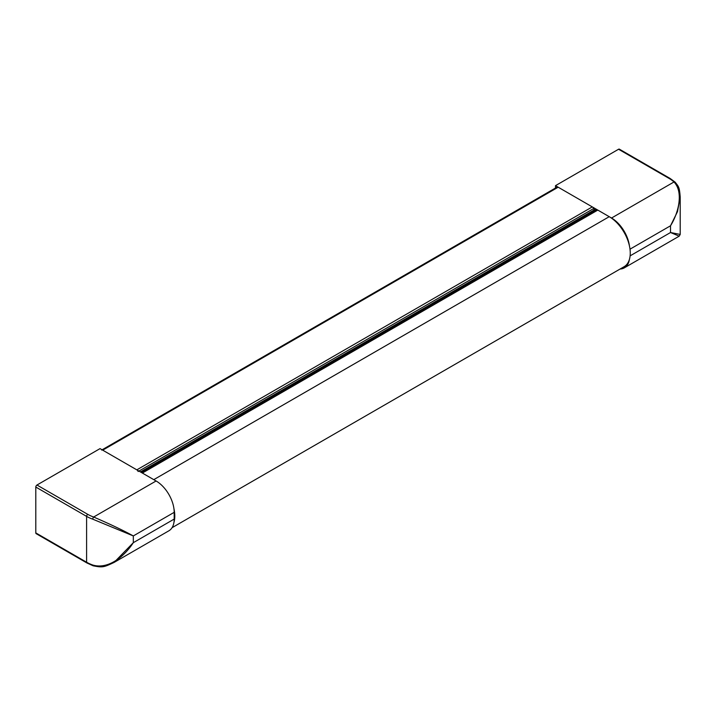 <?xml version="1.0" encoding="UTF-8"?>
<svg xmlns="http://www.w3.org/2000/svg" width="716" height="716" viewBox="0 0 716 716"><rect width="100%" height="100%" fill="white"/><g stroke="black" fill="none" stroke-linecap="round" stroke-linejoin="round"><path stroke-width="1.07" d="M594.226 210.137A0.823 0.474 60 0 1 594.146 209.958L593.609 208.562A2.148 1.244 -120 0 0 592.284 206.906L558.176 187.207A2.148 1.244 -120 0 0 557.102 187.1L102.093 449.809M138.152 471.522A2.148 1.244 -120 0 0 136.828 469.857L102.719 450.167A2.148 1.244 -120 0 0 101.645 450.06M156.088 480.982L100.034 448.619L36.963 485.027L87.773 514.357A31.379 18.115 0 0 0 93.653 517.024L156.088 480.982A25.597 14.776 60 0 1 174.194 512.334L174.194 519.073A25.597 14.776 60 0 1 168.886 530.798L114.175 562.382M93.107 565.783L86.94 562.982L36.14 533.653A1.656 0.958 -60 0 1 35.8 532.901L86.6 562.23A33.034 19.072 0 0 0 92.794 565.04C108.367 569.668 124.459 556.35 133.319 542.674L114.023 562.472C103.829 567.224 102.755 567.716 93.107 565.783A1.656 0.698 -70.7 0 1 92.794 565.04M92.794 519.19A1.656 0.698 109.3 0 1 93.653 517.024C110.407 524.273 123.626 530.574 133.319 535.935L92.794 519.19A33.034 19.072 180 0 1 86.6 516.379L35.8 487.05L35.8 532.901M35.8 487.05A1.656 0.958 -60 0 1 36.963 485.027M597.645 209.994L555.491 185.659L618.552 149.25L669.362 178.579A31.379 18.115 180 0 1 673.98 181.98C683.306 191.485 679.171 211.855 670.525 225.782L677.506 211.605L680.2 196.891L680.2 234.436L670.525 232.521L679.207 236.164L680.2 234.436M669.362 178.579A1.656 0.958 -60 0 1 670.185 178.499L675.116 182.132A1.656 1.155 -46.5 0 0 673.98 181.98L611.545 218.022L597.815 210.092L609.235 216.688A29.732 17.166 -120 0 1 628.657 242.885A29.732 17.166 -120 0 1 624.101 266.71L172.055 527.701M593.832 209.144L595.086 209.869M611.545 218.022A25.597 14.776 60 0 1 629.391 245.678M555.491 185.659L555.491 188.031M629.391 259.514A25.597 14.776 60 0 1 624.352 267.838A25.597 14.776 60 0 1 620.083 269.028M670.185 178.499L619.385 149.17A1.656 0.958 120 0 0 618.552 149.25M173.925 522.465A29.732 17.166 -120 0 0 173.925 508.637M609.235 216.688L153.779 479.648L142.35 473.052L597.815 210.092A3.007 1.736 -120 0 0 596.688 209.752L594.638 209.895L140.596 472.041M174.194 516.138A28.873 16.674 -120 0 0 174.194 515.269M140.408 471.925L594.146 209.958M138.931 471.074L593.609 208.562M136.828 469.857L592.284 206.906M102.719 450.167L558.176 187.207M174.194 512.334L133.319 535.935L133.319 542.674L174.194 519.073M87.773 514.357A1.656 0.958 120 0 0 86.6 516.379L86.6 562.23A1.656 0.958 -60 0 0 86.94 562.982M629.999 249.177L670.525 225.782L670.525 232.521L630.116 255.854M141.5 472.56L596.688 209.752M624.352 267.838L679.198 236.173M680.2 196.891C679.394 186.939 678.777 186.813 675.116 182.132"/></g></svg>
